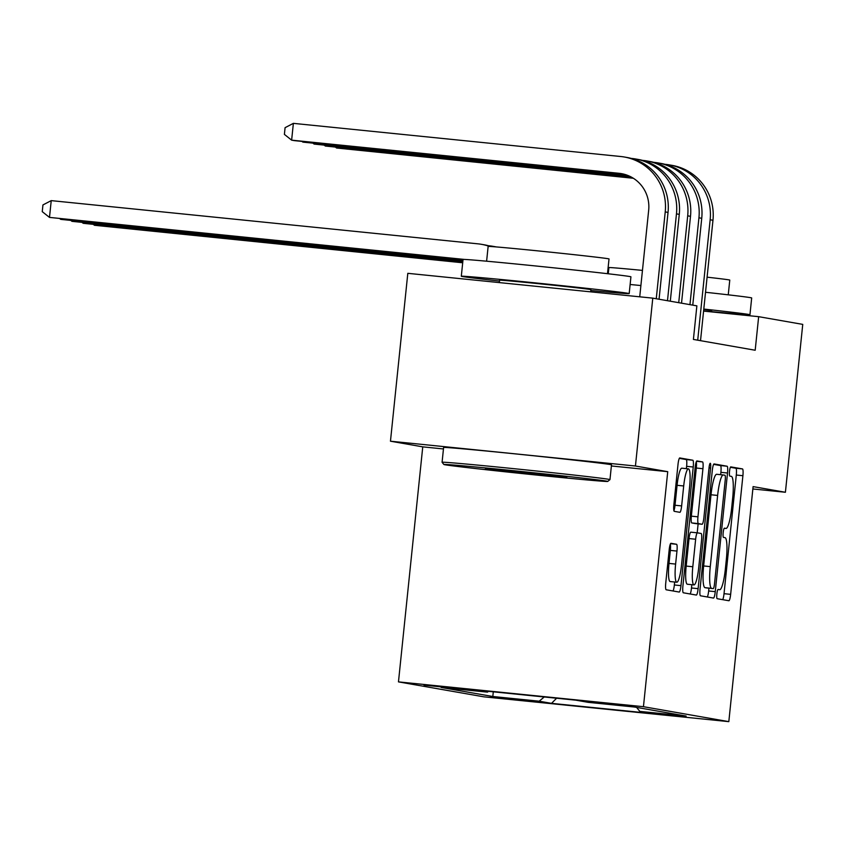 <?xml version="1.0" encoding="UTF-8"?>
<svg xmlns="http://www.w3.org/2000/svg" width="845" height="845" viewBox="0 0 845 845"><rect width="100%" height="100%" fill="white"/><g stroke="black" fill="none" stroke-linecap="round" stroke-linejoin="round"><path stroke-width="1.27" d="M716.856 593.951A4.637 0.782 95.8 0 0 717.151 598.693L728.865 600.742A6.623 1.12 95.8 0 0 728.876 600.753A6.623 1.12 95.8 0 0 730.65 594.352L742.903 475.703A6.623 1.12 95.8 0 0 742.491 468.922L730.767 466.873A4.637 0.782 95.8 0 0 730.756 466.873A4.637 0.782 95.8 0 0 729.52 471.352A4.637 0.782 95.8 0 0 729.816 476.094L731.337 476.369A21.209 3.57 95.8 0 1 732.678 498.075L731.664 507.961A21.209 3.57 95.8 0 1 725.992 528.442A21.209 3.57 95.8 0 1 725.95 528.431L724.44 528.167A4.637 0.782 95.8 0 0 724.429 528.167A4.637 0.782 95.8 0 0 723.183 532.646A4.637 0.782 95.8 0 0 723.478 537.399L724.999 537.663A21.209 3.57 95.8 0 1 726.351 559.369L725.327 569.255A21.209 3.57 95.8 0 1 719.665 589.736A21.209 3.57 95.8 0 1 719.613 589.736L718.102 589.472A4.637 0.782 95.8 0 0 718.092 589.472A4.637 0.782 95.8 0 0 716.856 593.951M424.01 685.137L466.683 689.499L424.01 685.137M670.983 543.303A6.623 1.12 95.8 0 0 670.962 543.303A6.623 1.12 95.8 0 0 669.198 549.704L665.754 582.987A6.623 1.12 95.8 0 0 666.177 589.778L679.19 592.049A6.623 1.12 95.8 0 0 679.2 592.049A6.623 1.12 95.8 0 0 680.975 585.648L693.238 467.01A6.623 1.12 95.8 0 0 692.815 460.229L679.803 457.948A6.623 1.12 95.8 0 0 679.792 457.948A6.623 1.12 95.8 0 0 678.017 464.349L673.866 504.549A6.623 1.12 95.8 0 0 674.289 511.341L679.855 512.313A6.623 1.12 95.8 0 0 679.866 512.313A6.623 1.12 95.8 0 0 681.64 505.912L683.7 485.97A17.724 2.989 95.8 0 1 688.432 468.859A17.724 2.989 95.8 0 1 689.594 487.005L681.524 565.115A17.724 2.989 95.8 0 1 676.792 582.237A17.724 2.989 95.8 0 1 675.62 564.08L676.972 551.067A6.623 1.12 95.8 0 0 676.549 544.275L670.951 543.303M667.73 471.668L635.44 466.017L652.784 298.137L407.808 273.326L390.464 441.206L422.753 446.857L398.47 681.883L643.446 706.695L667.73 471.668L611.379 465.965M752.863 488.97L785.406 492.265L753.106 486.614L728.823 721.641L643.446 706.695M785.406 492.265L802.75 324.385L758.662 316.674L703.579 311.097M652.784 298.137L696.871 305.858L693.407 339.426L755.187 350.242L758.662 316.674M700.051 588.997A6.623 1.12 95.8 0 0 700.473 595.778L713.486 598.059A6.623 1.12 95.8 0 0 713.497 598.059A6.623 1.12 95.8 0 0 715.261 591.658L727.524 473.01A6.623 1.12 95.8 0 0 727.101 466.229L714.088 463.947A6.623 1.12 95.8 0 0 714.078 463.947A6.623 1.12 95.8 0 0 712.314 470.348L700.051 588.997M709.029 467.876L710.582 468.035L698.118 588.659A6.623 1.12 95.8 0 1 696.354 595.06A6.623 1.12 95.8 0 0 696.354 595.06L683.32 592.778A6.623 1.12 95.8 0 1 682.908 585.986L695.16 467.348A6.623 1.12 95.8 0 1 696.935 460.947L696.945 460.947A6.623 1.12 95.8 0 0 696.935 460.947M696.945 460.947L702.512 461.919A6.623 1.12 95.8 0 1 702.934 468.711L697.959 516.823A6.623 1.12 95.8 0 0 698.382 523.604L702.079 524.259A6.623 1.12 95.8 0 0 702.089 524.259A6.623 1.12 95.8 0 0 703.864 517.858L709.039 467.76A4.637 0.782 95.8 0 1 710.275 463.282A4.637 0.782 95.8 0 1 710.582 468.035M534.357 701.371L490.544 696.713L534.357 701.371M398.47 681.883L483.847 696.829L728.823 721.641M488.473 691.337L487.491 692.139L441.143 687.45L492.815 696.502L539.163 701.192L544.254 696.977M487.491 692.139L475.133 689.985L575.772 700.167L588.131 702.332L634.468 707.033L686.151 716.074L639.802 711.384L652.16 713.539L551.521 703.357L539.163 701.192M635.44 466.017L390.464 441.206M493.3 691.823L492.815 696.502M636.602 707.402L639.802 711.384M556.601 698.234L551.521 703.357M422.753 446.857L443.456 448.959M722.707 599.665A6.623 1.12 95.8 0 0 724.028 593.676L736.291 475.038A6.623 1.12 95.8 0 0 735.868 468.246L730.376 467.296M720.658 474.689L720.901 472.344A6.623 1.12 95.8 0 0 720.479 465.563L713.634 464.359M707.318 596.971A6.623 1.12 95.8 0 0 708.649 590.982L708.934 588.183M713.222 588.616A4.637 0.782 95.8 0 0 713.233 588.616A4.637 0.782 95.8 0 0 714.469 584.138L725.232 479.992A4.637 0.782 95.8 0 0 724.936 475.249L723.341 474.964A21.209 3.57 95.8 0 0 723.299 474.953A21.209 3.57 95.8 0 0 717.627 495.434L710.275 566.625A21.209 3.57 95.8 0 0 711.627 588.331L706.6 587.94A4.637 0.782 95.8 0 0 706.61 587.94A4.637 0.782 95.8 0 0 706.621 587.94L713.233 588.616M723.257 474.953L716.718 474.298A21.209 3.57 95.8 0 0 716.676 474.288A21.209 3.57 95.8 0 0 711.015 494.769L717.627 495.434M706.6 587.94L705.005 587.666A21.209 3.57 95.8 0 1 703.653 565.949L711.015 494.769M695.456 523.583L702.079 524.259L695.477 523.583A6.623 1.12 95.8 0 0 695.488 523.583A6.623 1.12 95.8 0 1 695.456 523.583L691.77 522.939A6.623 1.12 95.8 0 1 691.347 516.158L696.312 468.035A6.623 1.12 95.8 0 0 696.269 461.835M698.128 523.858L697.199 532.815M691.833 584.687L691.495 587.983L698.118 588.659M692.805 566.752A17.724 2.989 95.8 0 0 693.967 584.909A17.724 2.989 95.8 0 0 698.699 567.787L701.551 540.272A6.623 1.12 95.8 0 0 701.128 533.48L697.431 532.836A6.623 1.12 95.8 0 0 697.421 532.836A6.623 1.12 95.8 0 0 695.646 539.237L692.805 566.752L686.182 566.087A17.724 2.989 95.8 0 0 687.344 584.233L693.967 584.909M697.41 532.836L690.809 532.17A6.623 1.12 95.8 0 0 690.798 532.16A6.623 1.12 95.8 0 0 689.024 538.561L695.646 539.237M686.182 566.087L689.024 538.561M690.175 593.972A6.623 1.12 95.8 0 0 691.495 587.983M676.792 582.237L670.169 581.561A17.724 2.989 95.8 0 1 669.008 563.414L670.349 550.391A6.623 1.12 95.8 0 0 670.296 544.191M688.432 468.859L681.809 468.183A17.724 2.989 95.8 0 0 677.077 485.305L683.7 485.97M673.909 510.76A6.623 1.12 95.8 0 0 675.018 505.247L677.077 485.305M686.372 468.648L686.615 466.334A6.623 1.12 95.8 0 0 686.193 459.553L679.338 458.36M673.032 590.972A6.623 1.12 95.8 0 0 674.352 584.983L674.659 582.015M462.722 262.573L94.429 225.277L462.701 262.774M94.492 224.664L94.429 225.277L93.531 224.559M664.962 164.3L665.712 164.384A50.637 49.908 99.9 0 1 669.24 164.87L672.039 165.356A50.637 49.908 99.9 0 1 712.969 220.26L700.526 340.672M669.24 164.87A50.637 49.908 99.9 0 1 710.159 219.774L697.716 340.186M632.979 178.031L336.574 148.012L633.37 178.274M336.637 147.4L336.574 148.012L335.676 147.305M705.533 292.275A84.394 1.014 5.9 0 1 750.508 297.662A84.394 1.014 5.9 0 1 751.68 297.958L749.948 314.752A84.394 1.014 5.9 0 1 711.585 311.636M703.79 309.059A84.394 1.014 5.9 0 1 748.765 314.456A84.394 1.014 5.9 0 1 749.948 314.752M707.085 277.171A60.766 0.729 5.9 0 1 728.929 279.875A60.766 0.729 5.9 0 1 729.774 280.086L728.253 294.831M703.727 309.661A45.905 0.549 5.9 0 1 711.025 310.633A45.905 0.549 5.9 0 1 711.67 310.791L711.553 311.9M608.263 273.78L608.896 267.59A60.766 0.729 5.9 0 1 642.453 270.4M630.138 284.49A84.394 1.014 5.9 0 1 640.89 285.547M445.04 464.771A82.366 0.993 -174.1 0 0 532.149 474.605A82.366 0.993 -174.1 0 0 607.735 481.428A82.366 0.993 -174.1 0 0 606.594 481.132A82.366 0.993 -174.1 0 0 518.503 471.204A82.366 0.993 -174.1 0 0 443.889 464.496A82.366 0.993 -174.1 0 0 445.04 464.771M609.974 479.611L611.495 464.845A84.394 1.014 5.9 0 0 610.312 464.549A84.394 1.014 5.9 0 0 520.562 454.42A84.394 1.014 5.9 0 0 443.604 447.491L442.083 462.268A84.394 1.014 5.9 0 1 442.083 462.268A84.394 1.014 5.9 0 1 519.031 469.197A84.394 1.014 5.9 0 1 608.791 479.316A84.394 1.014 5.9 0 1 609.974 479.611A84.394 1.014 5.9 0 1 609.963 479.622L607.735 481.428M485.431 468.859L522.654 472.133L566.784 477.182L485.431 468.859M464.486 259.436L49.496 217.408L463.039 259.489A84.394 1.014 5.9 0 1 539.987 266.407A84.394 1.014 5.9 0 1 629.747 276.526A84.394 1.014 5.9 0 1 630.93 276.822L629.187 293.606A84.394 1.014 5.9 0 1 590.824 290.5M499.49 281.058A84.394 1.014 5.9 0 1 462.49 276.547A84.394 1.014 5.9 0 1 461.307 276.262A84.394 1.014 5.9 0 1 538.254 283.191A84.394 1.014 5.9 0 1 628.004 293.31A84.394 1.014 5.9 0 1 629.187 293.606M486.614 261.2L488.135 246.455A60.766 0.729 5.9 0 1 543.546 251.451A60.766 0.729 5.9 0 1 608.168 258.728A60.766 0.729 5.9 0 1 609.023 258.95L607.492 273.685M499.332 282.6L499.585 280.213A45.905 0.549 5.9 0 1 541.444 283.983A45.905 0.549 5.9 0 1 590.275 289.486A45.905 0.549 5.9 0 1 590.909 289.655L590.687 291.852M462.806 261.749L83.19 223.312L462.785 261.95M83.254 222.689L83.19 223.312L82.303 222.594M462.891 260.925L71.962 221.348L462.87 261.137M72.026 220.725L71.962 221.348L71.064 220.629M462.975 260.112L60.724 219.373L462.954 260.313M488.431 245.726L489.181 245.8A50.637 49.908 99.9 0 1 492.709 246.286A50.637 49.908 99.9 0 1 495.54 246.867M492.709 246.286L495.519 246.772A50.637 49.908 99.9 0 1 496.385 246.941M60.787 218.76L60.724 219.373L59.837 218.665M51.228 200.624L49.496 217.408L42.25 211.651L42.947 204.934L51.228 200.624L477.943 243.835A50.637 49.908 99.9 0 1 481.47 244.321A50.637 49.908 99.9 0 1 489.519 246.444M481.47 244.321L484.28 244.807A50.637 49.908 99.9 0 1 491.177 246.539M653.724 162.335L654.474 162.409A50.637 49.908 99.9 0 1 658.001 162.905L660.811 163.391A50.637 49.908 99.9 0 1 701.741 218.295L692.763 305.129M658.001 162.905A50.637 49.908 99.9 0 1 698.931 217.809L689.953 304.644M631.226 177.027L325.336 146.048L631.69 177.281M325.399 145.435L325.336 146.048L324.438 145.34M642.496 160.37L643.246 160.444A50.637 49.908 99.9 0 1 646.774 160.93L649.573 161.427A50.637 49.908 99.9 0 1 690.502 216.331L681.524 303.165M646.774 160.93A50.637 49.908 99.9 0 1 687.693 215.834L678.725 302.679M629.092 175.982L314.108 144.083L629.673 176.246M314.171 143.47L314.108 144.083L313.21 143.365M631.257 158.406L632.007 158.48A50.637 49.908 99.9 0 1 635.535 158.966L638.345 159.462A50.637 49.908 99.9 0 1 679.274 214.366L670.296 301.2M635.535 158.966A50.637 49.908 99.9 0 1 676.465 213.869L667.487 300.714M626.229 174.862L302.869 142.118L627.053 175.147M302.933 141.495L302.869 142.118L301.971 141.4M639.728 296.817L648.675 210.225A33.758 33.272 -80.1 0 0 619.036 173.299L291.631 140.154L293.373 123.359L620.779 156.515A50.637 49.908 99.9 0 1 624.307 157.001L627.106 157.497A50.637 49.908 99.9 0 1 668.036 212.401L659.058 299.236M624.307 157.001A50.637 49.908 99.9 0 1 665.226 211.905L656.259 298.739M622.786 173.901A33.758 33.272 -80.1 0 0 621.846 173.795L294.44 140.64L291.631 140.154L284.395 134.387L285.082 127.669L293.373 123.359M724.249 528.262L725.95 528.431M735.868 468.246L742.491 468.922M736.291 475.038L742.903 475.703M724.028 593.676L730.65 594.352M720.479 465.563L727.101 466.229M720.901 472.344L727.524 473.01M708.649 590.982L715.261 591.658M703.653 565.949L710.275 566.625M705.005 587.666L711.627 588.331M696.512 461.317L702.512 461.919M696.312 468.035L702.934 468.711M691.347 516.158L697.959 516.823M691.77 522.939L698.382 523.604M670.539 543.673L676.549 544.275M670.349 550.391L676.972 551.067M669.008 563.414L675.62 564.08M675.018 505.247L681.64 505.912M686.193 459.553L692.815 460.229M686.615 466.334L693.238 467.01M674.352 584.983L680.975 585.648M712.969 220.26L710.159 219.774M701.741 218.295L698.931 217.809M690.502 216.331L687.693 215.834M679.274 214.366L676.465 213.869M668.036 212.401L665.226 211.905M621.846 173.795L619.036 173.299M724.239 528.262L725.992 528.442M716.676 474.288L723.299 474.953M690.798 532.16L697.421 532.836M463.039 259.468L461.307 276.262M443.889 464.496L442.083 462.278"/></g></svg>
